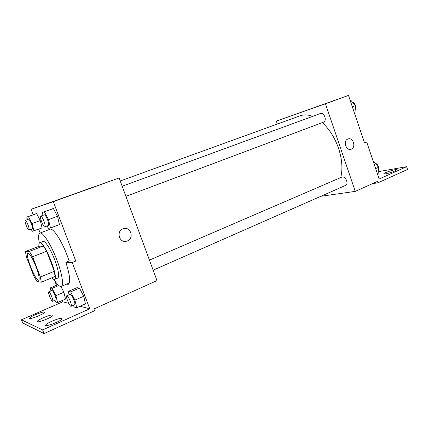 <?xml version="1.0" encoding="UTF-8"?>
<svg xmlns="http://www.w3.org/2000/svg" width="429" height="429" viewBox="0 0 429 429"><rect width="100%" height="100%" fill="white"/><g stroke="black" fill="none" stroke-linecap="round" stroke-linejoin="round"><path stroke-width="0.64" d="M36.122 266.881C38.921 274.555 39.779 278.979 38.701 280.148C35.864 281.955 24.603 253.893 27.88 253.196C29.789 253.528 32.534 258.092 36.122 266.881M29.413 251.383L25.434 251.555L26.405 256.783L33.853 276.169L36.942 281.51L41.248 282.218L40.369 277.027L32.599 256.762L29.413 251.383L43.393 245.946L39.055 246.267L25.434 251.555M40.369 277.027L54.306 271.31L55.057 276.501L41.248 282.218M54.306 271.31L46.648 251.233L32.599 256.762M43.393 245.946L46.648 251.233M51.716 277.885L53.968 279.558L54.429 279.504C59.454 278.673 43.876 239.87 39.699 242.798C39.012 243.104 38.749 244.278 38.894 246.332M39.699 242.798L43.104 241.484C45.04 240.379 50.804 249.367 54.756 259.91C58.516 270.361 59.529 276.426 57.802 278.099L54.429 279.504M39.323 243.093C38.197 237.221 38.379 233.891 39.881 233.103C42.669 231.494 51.056 244.514 56.848 259.942C62.098 273.595 63.985 285.569 61.272 286.384C59.642 286.872 57.202 284.593 53.947 279.552M39.881 233.103L50.037 229.258C53.024 227.574 61.551 240.422 67.273 255.743L69.133 260.993M75.777 261.046L72.217 262.5L89.747 308.783L42.627 329.912L44.037 333.564L94.578 310.746L93.908 308.982L156.998 280.598L119.128 177.976L53.309 201.662L75.777 261.046L69.326 260.918L65.873 262.323C69.922 275.187 70.726 282.529 68.291 284.347L66.586 284.137M53.309 201.662L31.097 209.272L33.172 214.714M38.707 229.22L40.149 233.001M47.099 225.981L48.348 228.351L50.483 227.96L59.443 224.576L57.534 216.291L53.373 208.542L42.299 212.441L42.997 215.304M31.145 229.161L32.25 231.317L42.101 227.944L40.272 220.538L36.626 213.567L26.791 217.036L27.451 219.584M127.365 240.937L126.458 241.227C118.86 243.345 115.9 230.266 123.606 228.614C130.77 226.437 134.406 238.401 127.365 240.937C134.406 238.401 130.77 226.437 123.606 228.614C115.9 230.266 118.86 243.345 126.458 241.227L127.365 240.937M119.128 177.976L31.097 209.272M83.521 190.562L93.822 186.899L83.521 190.562M62.302 300.504L62.806 301.818L21.45 319.793L22.673 322.94L44.037 333.564M54.789 280.834L56.499 285.306M72.217 262.5L65.873 262.323M42.627 329.912L21.45 319.793M54.778 300.37L55.604 302.005L57.593 302.547L65.54 299.104L63.883 292.24L60.923 286.475L63.883 292.24L55.872 295.667L52.15 288.315L50.22 287.945L50.976 290.916M73.338 305.335L74.222 307.051L76.694 307.722L85.419 303.85L83.73 296.241L79.445 288.095L76.947 287.687L68.27 291.409L69.069 294.798M89.747 308.783L79.987 306.258M68.742 303.351L62.806 301.818M52.081 321.128C59.084 318.259 62.403 317.557 62.049 319.031C59.937 321.863 42.846 327.928 45.871 324.774C46.815 323.788 48.885 322.576 52.081 321.128M35.602 314.613C41.747 312.119 44.696 311.438 44.45 312.569C42.739 314.843 27.252 320.474 29.773 317.905C30.615 317.058 32.556 315.959 35.602 314.613M43.399 317.691C49.946 315.025 53.067 314.334 52.772 315.621C50.874 318.152 34.626 323.997 37.382 321.155C38.272 320.243 40.278 319.09 43.399 317.691M322.292 122.614C329.375 129.097 334.786 137.645 338.535 148.262C342.09 159.148 342.841 168.908 340.782 177.547M120.238 180.984L300.128 115.792C303.871 114.436 308.022 114.634 312.575 116.388M125.917 196.375L323.745 122.072C325.225 121.241 325.606 119.509 324.882 116.881C323.788 114.248 322.372 113.1 320.629 113.433L122.179 186.25M149.437 260.119L341.956 177.038C343.844 176.635 345.404 177.863 346.637 180.722C347.302 183.033 346.986 184.577 345.699 185.344L153.148 270.173M320.903 196.273L355.255 191.393L325.434 103.738L276.314 121.096L277.338 124.051M325.434 103.738L348.498 95.436L364.511 142.943L366.715 142.037L379.161 179.006L406.633 166.688L407.55 169.45L377.944 182.813L377.466 181.397L355.255 191.393M350.949 149.292L351.308 149.163L350.949 149.292C345.769 151.046 342.857 140.219 348.16 138.916C353.158 137.157 356.301 147.404 351.308 149.163C356.295 147.41 353.153 137.157 348.16 138.921M348.498 95.436L276.314 121.096M307.598 109.963L318.586 106.054L307.598 109.963M378.271 171.675L406.633 166.688M372.447 183.655L377.944 182.813M364.393 142.6L366.715 142.037M394.771 171.021C390.722 172.882 382.866 174.807 383.88 173.702C384.582 172.351 397.962 168.35 396.702 169.884L394.771 171.021M354.445 113.079L355.024 112.859L355.335 105.668L350.713 100.07L350.128 100.273M355.335 105.668L352.322 106.783M350.713 100.07L350.134 100.284M352.472 102.199C353.802 102.644 354.799 103.754 355.459 105.529C355.99 107.266 355.888 108.709 355.153 109.851M377.584 174.313L378.11 174.083L378.56 167.331L373.879 161.513L373.31 161.626M378.56 167.331L375.659 168.597M373.879 161.513L373.348 161.738M375.262 163.234C376.732 163.728 377.82 164.918 378.528 166.795L378.346 170.576M50.483 227.96L48.493 219.648L44.359 211.829L42.299 212.441M40.701 216.146L44.316 214.822C45.158 214.891 46.252 216.57 47.587 219.863C48.724 223.053 49.008 224.925 48.439 225.482L44.841 226.834C43.485 227.627 39.152 216.457 40.701 216.146C41.533 216.221 42.616 217.911 43.956 221.214C45.099 224.41 45.394 226.281 44.841 226.834M59.443 224.576L57.534 216.291L48.493 219.648M57.534 216.291L53.373 208.542L44.359 211.829M53.373 208.542L51.207 209.191M33.971 231L32.073 223.573L28.448 216.548L26.791 217.036M25.236 220.393L28.512 219.198C29.204 219.283 30.148 220.801 31.344 223.745C32.379 226.614 32.668 228.282 32.223 228.759L28.957 229.976C27.874 230.641 23.981 220.619 25.236 220.393C25.917 220.485 26.855 222.007 28.051 224.962C29.092 227.837 29.392 229.504 28.957 229.976M42.101 227.944L40.272 220.538L32.073 223.573M40.272 220.538L36.626 213.567L28.448 216.548M36.626 213.567L34.878 214.092M76.694 307.722L74.925 300.091L70.662 291.87L68.27 291.409M66.763 295.796L70.276 294.278C71.193 294.396 72.394 296.251 73.874 299.844C74.887 302.649 75.145 304.284 74.657 304.751L71.15 306.301C69.884 307.143 65.299 296.16 66.763 295.796C67.664 295.919 68.855 297.785 70.335 301.389C71.353 304.199 71.622 305.834 71.15 306.301M85.419 303.85L83.73 296.241L74.925 300.091M83.73 296.241L79.445 288.095L70.662 291.87M79.445 288.095L76.947 287.687M57.593 302.547L55.872 295.667M48.756 291.854L51.952 290.497C52.697 290.626 53.722 292.283 55.03 295.474C55.963 298.026 56.231 299.506 55.84 299.914L52.644 301.292C51.636 301.984 47.565 292.117 48.756 291.854C49.485 291.988 50.504 293.651 51.812 296.847C52.751 299.41 53.03 300.89 52.644 301.292M65.54 299.104L63.883 292.24M58.762 285.526L52.15 288.315M57.877 284.722L50.22 287.945M69.337 282.974L61.272 286.384M37.382 321.155L37.65 321.852M29.773 317.905L30.003 318.5M45.871 324.774L46.187 325.595"/></g></svg>
